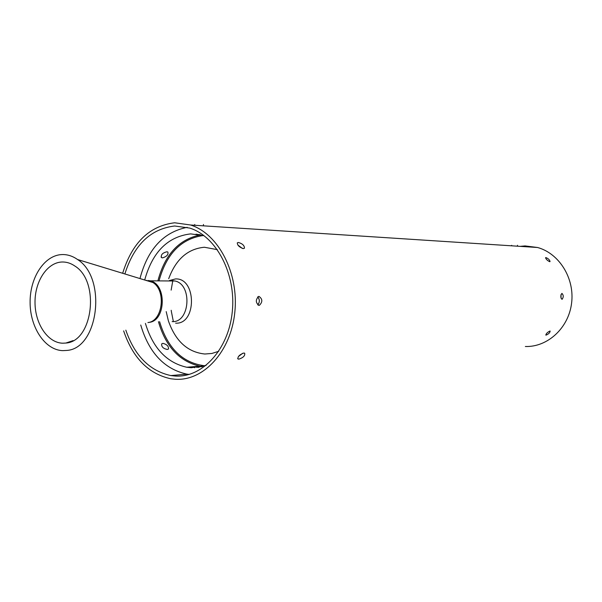 <?xml version="1.0" encoding="UTF-8"?>
<svg xmlns="http://www.w3.org/2000/svg" width="602" height="602" viewBox="0 0 602 602"><rect width="100%" height="100%" fill="white"/><g stroke="black" fill="none" stroke-linecap="round" stroke-linejoin="round"><path stroke-width="0.9" d="M560.974 294.829L560.974 297.907M238.422 242.478C242.486 243.652 244.495 245.563 244.442 248.227L243.313 248.618C239.378 247.264 237.384 245.338 237.308 242.824L238.422 242.478M242.418 248.453L237.858 245.044M243.742 353.035L244.66 353.201C245.225 355.677 243.306 357.656 238.911 359.138L238.001 358.995C237.572 356.7 239.491 354.706 243.742 353.035M238.46 356.489L242.749 353.261M258.98 296.395C262.615 298.991 262.743 301.971 259.364 305.334L259.018 305.38C255.587 302.806 255.451 299.826 258.612 296.432L258.98 296.395M257.724 304.89C259.876 302.219 259.883 299.548 257.746 296.869M545.886 257.588C548.302 258.544 549.686 259.876 550.047 261.584L549.731 261.697C547.429 260.613 546.044 259.281 545.57 257.686L545.886 257.588M549.897 331.032L550.145 331.077C549.995 332.673 548.633 334.02 546.067 335.133L545.818 335.096C546.089 333.628 547.444 332.274 549.897 331.032M561.967 293.4C563.615 295.213 563.653 297.192 562.072 299.337L561.982 299.344C560.5 297.538 560.462 295.559 561.869 293.407L561.967 293.4M561.026 298.14L561.026 294.596M122.665 273.285C132.116 242.681 149.454 225.848 174.693 222.785L190.631 225.005C218.458 233.809 239.002 273.173 234.81 312.363C230.905 351.621 203.551 381.134 175.408 379.26L170.9 378.786C148.574 373.955 132.816 357.987 123.651 330.897M520.075 246.361L525.094 245.925L537.578 247.497C559.281 253.434 574.842 278.455 571.576 303.28C568.536 328.135 547.496 347.271 525.343 346.496M124.87 273.955C134.028 244.826 150.643 228.843 174.708 225.998L189.758 228.083C216.479 236.443 236.232 274.143 232.282 311.731C228.609 349.371 202.422 377.793 175.393 376.054L170.848 375.573C149.665 370.945 134.66 355.805 125.826 330.152M242.365 248.438L237.895 245.097M199.661 234.614L194.792 234.464L197.065 234.186M166.904 251.771L167.853 252.027C168.56 254.601 166.777 256.557 162.517 257.882L161.532 257.596C160.696 254.827 162.487 252.885 166.904 251.771M162.916 343.343C166.852 344.374 168.718 346.248 168.53 348.972L167.356 349.469C163.27 348.648 161.374 346.79 161.69 343.892L162.916 343.343M199.104 367.265L196.816 367.273L195.379 366.957L196.463 366.738L201.693 366.746M238.505 356.437L242.696 353.276M257.709 304.875C259.838 302.219 259.846 299.555 257.731 296.884M168.695 278.718C175.859 259.296 187.756 248.807 204.402 247.249L217.36 249.649M218.767 351.282L211.896 353.457L204.868 354.014C187.711 352.253 175.558 341.221 168.41 320.904M62.194 254.556C67.552 254.428 72.669 256.083 77.56 259.522C107.179 277.943 98.502 348.573 66.792 350.432L62.698 350.642C44.999 350.063 30.108 327.503 30.1 302.475C29.837 277.447 44.488 254.985 62.194 254.556M62.661 343.208C47.701 342.809 35.021 323.733 35.014 302.497C34.796 281.254 47.272 262.269 62.239 261.998C66.671 261.915 70.923 263.285 74.972 266.099C100.195 281.563 92.866 341.62 65.874 343.042L62.661 343.208M206.072 365.444L191.255 367.732L186.725 367.25C166.679 362.675 152.916 348.061 145.421 323.417M144.698 280.013C152.464 251.997 167.785 236.624 190.661 233.892L203.777 235.683M189.231 374.421L186.778 374.105C164.278 369.064 148.927 352.712 140.74 325.027M139.965 278.568C147.731 249.153 163.473 232.079 187.199 227.33M194.679 367.732L192.858 366.746M173.368 321.551L171.359 311.482M171.352 311.415L171.201 310.278M171.141 290.126L172.834 280.509M200.413 366.708L199.495 366.204M168.334 320.655L166.197 311.61M169.358 280.585L175.408 278.944C196.673 277.552 196.884 324.681 175.611 323.154M169.282 280.953L175.009 280.991C192.663 284.535 189.893 323.048 172.142 321.596M148.318 280.479L150.161 280.825C167.04 284.197 165.881 321.378 148.897 322.371M145.443 280.239L152.953 282.526C166.513 290.804 162.608 321.37 147.926 322.559M146.203 280.472L147.084 280.427M186.725 367.25L199.879 366.174L202.626 366.52L199.879 366.174C179.539 361.524 165.731 346.707 158.454 321.716M157.98 280.502C165.091 254.157 179.366 238.941 200.797 234.863M204.921 365.79C182.782 363.134 167.68 348.438 159.605 321.679M159.131 280.509C166.551 253.675 181.262 238.678 203.265 235.525M203.446 225.833L203.438 224.471M258.582 305.334L259.364 305.334M517.517 246.195L517.509 245.27M190.631 225.005L537.578 247.497M170.848 375.573L186.944 374.135M511.662 245.819L511.662 245.33M237.647 358.529L238.001 358.995M194.747 225.276L194.747 224.486M77.56 259.522L152.953 282.526L150.161 280.825L175.009 280.991L171.111 280.592M170.592 280.698L169.719 280.953M73.135 340.604L65.874 343.042M161.532 257.596L161.065 256.979"/></g></svg>
